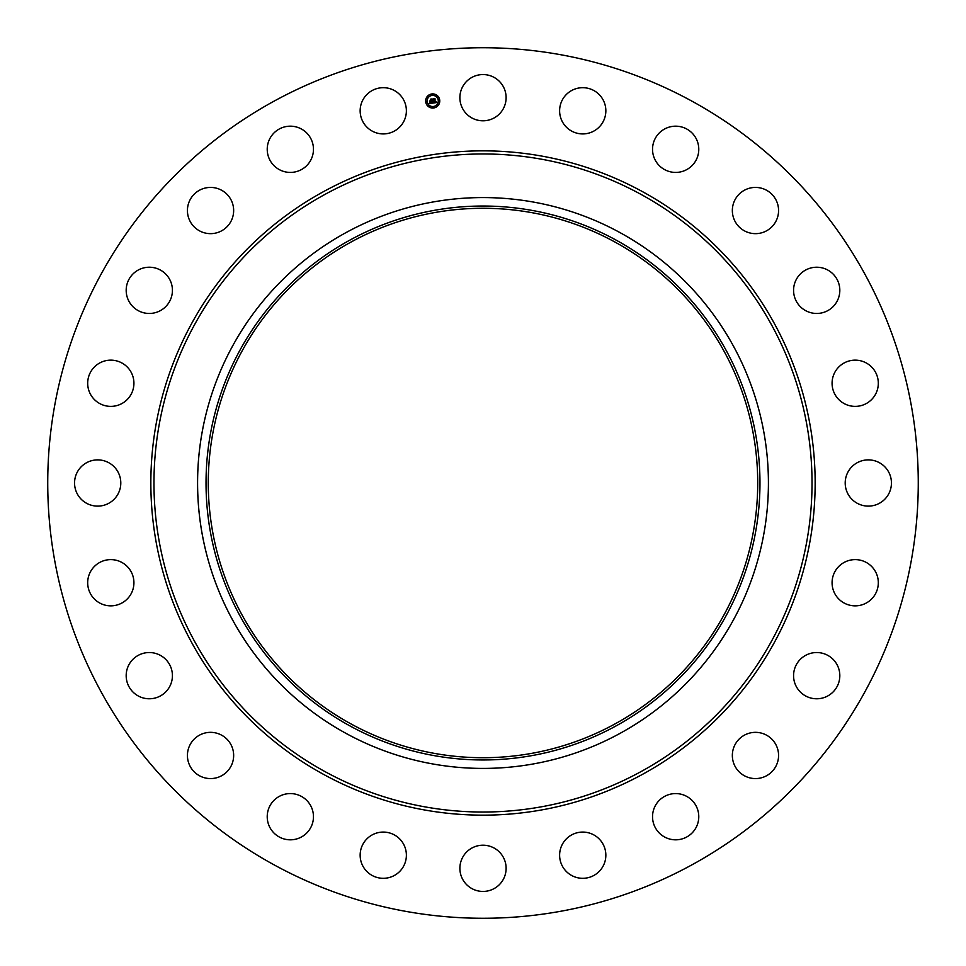 <?xml version="1.0" encoding="UTF-8"?>
<svg xmlns="http://www.w3.org/2000/svg" width="966" height="966" viewBox="0 0 966 966"><rect width="100%" height="100%" fill="white"/><g stroke="black" fill="none" stroke-linecap="round" stroke-linejoin="round"><path stroke-width="1.45" d="M462.714 86.59A23.124 23.124 0 0 1 494.085 77.389A23.124 23.124 0 0 1 503.286 108.76A23.124 23.124 0 0 1 471.915 117.973A23.124 23.124 0 0 1 462.714 86.59M274.32 864.981A435.268 435.268 0 0 1 101.019 274.32A435.268 435.268 0 0 1 691.68 101.019A435.268 435.268 0 0 1 864.981 691.68A435.268 435.268 0 0 1 274.32 864.981M399.996 871.151A23.124 23.124 0 0 1 367.309 871.924A23.124 23.124 0 0 1 366.537 839.237A23.124 23.124 0 0 1 399.224 838.464A23.124 23.124 0 0 1 399.996 871.151M663.63 129.553A23.124 23.124 0 0 1 695.399 137.269A23.124 23.124 0 0 1 687.695 169.05A23.124 23.124 0 0 1 655.914 161.334A23.124 23.124 0 0 1 663.63 129.553M302.37 836.447A23.124 23.124 0 0 1 270.601 828.731A23.124 23.124 0 0 1 278.305 796.95A23.124 23.124 0 0 1 310.086 804.666A23.124 23.124 0 0 1 302.37 836.447M748.952 188.358A23.124 23.124 0 0 1 777.642 204.031A23.124 23.124 0 0 1 761.969 232.721A23.124 23.124 0 0 1 733.279 217.048A23.124 23.124 0 0 1 748.952 188.358M217.048 777.642A23.124 23.124 0 0 1 188.358 761.969A23.124 23.124 0 0 1 204.031 733.279A23.124 23.124 0 0 1 232.721 748.952A23.124 23.124 0 0 1 217.048 777.642M816.149 267.232A23.124 23.124 0 0 1 839.816 289.788A23.124 23.124 0 0 1 817.248 313.455A23.124 23.124 0 0 1 793.581 290.887A23.124 23.124 0 0 1 816.149 267.232M149.851 698.768A23.124 23.124 0 0 1 126.184 676.212A23.124 23.124 0 0 1 148.752 652.545A23.124 23.124 0 0 1 172.419 675.113A23.124 23.124 0 0 1 149.851 698.768M860.646 360.801A23.124 23.124 0 0 1 877.659 388.73A23.124 23.124 0 0 1 849.742 405.732A23.124 23.124 0 0 1 832.728 377.815A23.124 23.124 0 0 1 860.646 360.801M105.354 605.199A23.124 23.124 0 0 1 88.341 577.27A23.124 23.124 0 0 1 116.258 560.268A23.124 23.124 0 0 1 133.272 588.185A23.124 23.124 0 0 1 105.354 605.199M879.41 462.714A23.124 23.124 0 0 1 888.611 494.085A23.124 23.124 0 0 1 857.24 503.286A23.124 23.124 0 0 1 848.027 471.915A23.124 23.124 0 0 1 879.41 462.714M86.59 503.286A23.124 23.124 0 0 1 77.389 471.915A23.124 23.124 0 0 1 108.76 462.714A23.124 23.124 0 0 1 117.973 494.085A23.124 23.124 0 0 1 86.59 503.286M871.151 566.004A23.124 23.124 0 0 1 871.924 598.691A23.124 23.124 0 0 1 839.237 599.463A23.124 23.124 0 0 1 838.464 566.776A23.124 23.124 0 0 1 871.151 566.004M94.849 399.996A23.124 23.124 0 0 1 94.076 367.309A23.124 23.124 0 0 1 126.763 366.537A23.124 23.124 0 0 1 127.536 399.224A23.124 23.124 0 0 1 94.849 399.996M836.447 663.63A23.124 23.124 0 0 1 828.731 695.399A23.124 23.124 0 0 1 796.95 687.695A23.124 23.124 0 0 1 804.666 655.914A23.124 23.124 0 0 1 836.447 663.63M129.553 302.37A23.124 23.124 0 0 1 137.269 270.601A23.124 23.124 0 0 1 169.05 278.305A23.124 23.124 0 0 1 161.334 310.086A23.124 23.124 0 0 1 129.553 302.37M777.642 748.952A23.124 23.124 0 0 1 761.969 777.642A23.124 23.124 0 0 1 733.279 761.969A23.124 23.124 0 0 1 748.952 733.279A23.124 23.124 0 0 1 777.642 748.952M188.358 217.048A23.124 23.124 0 0 1 204.031 188.358A23.124 23.124 0 0 1 232.721 204.031A23.124 23.124 0 0 1 217.048 232.721A23.124 23.124 0 0 1 188.358 217.048M698.768 816.149A23.124 23.124 0 0 1 676.212 839.816A23.124 23.124 0 0 1 652.545 817.248A23.124 23.124 0 0 1 675.113 793.581A23.124 23.124 0 0 1 698.768 816.149M267.232 149.851A23.124 23.124 0 0 1 289.788 126.184A23.124 23.124 0 0 1 313.455 148.752A23.124 23.124 0 0 1 290.887 172.419A23.124 23.124 0 0 1 267.232 149.851M605.199 860.646A23.124 23.124 0 0 1 577.27 877.659A23.124 23.124 0 0 1 560.268 849.742A23.124 23.124 0 0 1 588.185 832.728A23.124 23.124 0 0 1 605.199 860.646M360.801 105.354A23.124 23.124 0 0 1 388.73 88.341A23.124 23.124 0 0 1 405.732 116.258A23.124 23.124 0 0 1 377.815 133.272A23.124 23.124 0 0 1 360.801 105.354M503.286 879.41A23.124 23.124 0 0 1 471.915 888.611A23.124 23.124 0 0 1 462.714 857.24A23.124 23.124 0 0 1 494.085 848.027A23.124 23.124 0 0 1 503.286 879.41M566.004 94.849A23.124 23.124 0 0 1 598.691 94.076A23.124 23.124 0 0 1 599.463 126.763A23.124 23.124 0 0 1 566.776 127.536A23.124 23.124 0 0 1 566.004 94.849M614.702 241.911A274.718 274.718 0 0 1 724.089 614.702A274.718 274.718 0 0 1 351.298 724.089A274.718 274.718 0 0 1 241.911 351.298A274.718 274.718 0 0 1 614.702 241.911M350.211 239.942A276.964 276.964 0 0 0 239.942 615.789A276.964 276.964 0 0 0 615.789 726.058A276.964 276.964 0 0 0 726.058 350.211A276.964 276.964 0 0 0 350.211 239.942M619.834 733.484A285.429 285.429 0 0 1 232.516 346.166A285.429 285.429 0 0 1 619.834 232.516A285.429 285.429 0 0 1 733.484 619.834A285.429 285.429 0 0 1 197.571 483A285.429 285.429 0 0 1 619.834 232.516A285.429 285.429 0 0 1 619.834 733.484M439.711 100.053A7.064 7.064 0 0 1 433.625 107.975A7.064 7.064 0 0 1 425.704 101.901A7.064 7.064 0 0 1 431.778 93.968A7.064 7.064 0 0 1 439.711 100.053M427.189 101.696A5.567 5.567 0 0 1 431.983 95.453A5.567 5.567 0 0 1 438.226 100.247A5.567 5.567 0 0 1 433.432 106.489A5.567 5.567 0 0 1 427.189 101.696M432.973 103.072L433.299 102.082L434.459 102.601L433.662 98.991L435.05 98.798L435.074 102.263L435.908 101.587L435.098 102.493L436.077 101.672L436.644 102.553L432.973 103.072M432.756 102.903L433.166 101.973L432.756 102.903M433.565 102.384L434.217 102.372L433.251 98.786L434.821 98.58L433.432 98.846L434.326 102.444L433.565 102.384M432.696 103.108L429.52 103.531L429.906 102.541L431.633 102.988L431.452 101.551L431.428 102.843L430.16 102.758L431.343 102.77L431.186 101.587L430.305 102.239L430.136 100.947L431.416 101.297L430.764 99.413L432.273 99.208L432.696 103.108M429.266 103.374L429.689 102.36L429.266 103.374M430.063 102.154L429.894 100.838L430.063 102.154M430.498 101.164L431.114 101.08L430.317 99.172L432.092 98.943L430.498 99.232L431.21 101.152L430.498 101.164M433.106 107.286L433.951 107.178L433.106 107.286M426.018 101.853L426.863 101.744L426.018 101.853M428.433 106.043L429.29 105.934L428.433 106.043M431.452 94.765L432.309 94.656L431.452 94.765M427.274 97.192L428.119 97.071L427.274 97.192M439.385 100.09L438.54 100.21L439.385 100.09M438.141 104.763L437.296 104.871L438.141 104.763M436.97 95.912L436.125 96.02L436.97 95.912M640.748 194.251A329.032 329.032 0 0 1 771.749 640.748A329.032 329.032 0 0 1 325.252 771.749A329.032 329.032 0 0 1 194.251 325.252A329.032 329.032 0 0 1 640.748 194.251M642.245 191.51A332.147 332.147 0 0 1 774.49 642.245A332.147 332.147 0 0 1 323.755 774.49A332.147 332.147 0 0 1 191.51 323.755A332.147 332.147 0 0 1 642.245 191.51"/></g></svg>
